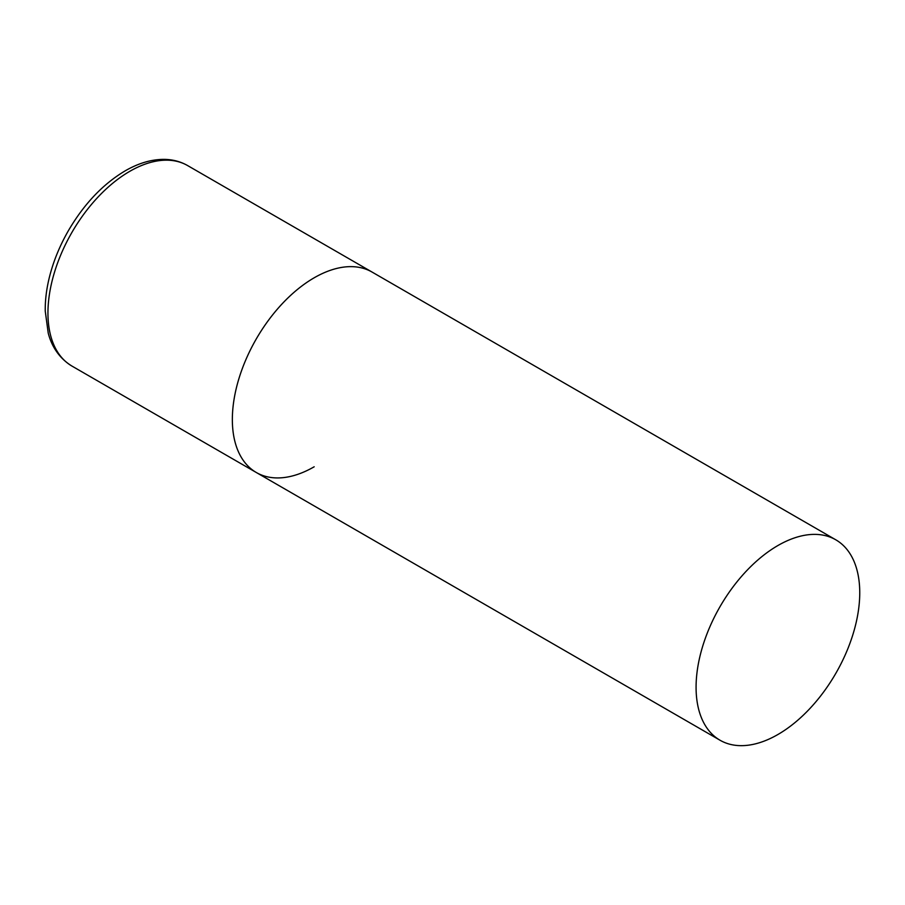 <?xml version="1.0" encoding="UTF-8"?>
<svg xmlns="http://www.w3.org/2000/svg" width="905" height="905" viewBox="0 0 905 905"><rect width="100%" height="100%" fill="white"/><g stroke="black" fill="none" stroke-linecap="round" stroke-linejoin="round"><path stroke-width="1.36" d="M314.182 466.788A115.727 66.823 -60 0 1 256.319 472.512A115.727 66.823 -60 0 1 238.581 379.772A115.727 66.823 -60 0 1 314.182 277.79A115.727 66.823 -60 0 1 372.046 272.054A115.727 66.823 120 0 0 282.869 303.062A115.727 66.823 120 0 0 232.347 419.535A115.727 66.823 120 0 0 256.319 472.512L71.914 366.05A115.727 66.823 -60 0 1 54.176 273.31A115.727 66.823 -60 0 1 129.777 171.328A115.727 66.823 -60 0 1 187.652 165.592C180.491 161.509 172.572 159.438 163.907 159.371C151.271 159.393 138.352 163.228 125.15 170.864C102.819 184.168 83.882 204.157 68.305 230.832C59.719 245.832 53.44 261.194 49.47 276.93C46.483 288.865 45.08 300.268 45.25 311.162L48.225 333.097C50.737 342.938 56.868 356.819 71.914 366.05M859.75 592.775A115.727 66.823 120 0 0 835.779 539.799A115.727 66.823 120 0 0 746.602 570.795A115.727 66.823 120 0 0 696.081 687.268A115.727 66.823 120 0 0 720.052 740.245A115.727 66.823 120 0 0 809.228 709.237A115.727 66.823 120 0 0 859.75 592.775M835.779 539.799L187.652 165.592M256.319 472.512L720.052 740.245"/></g></svg>
